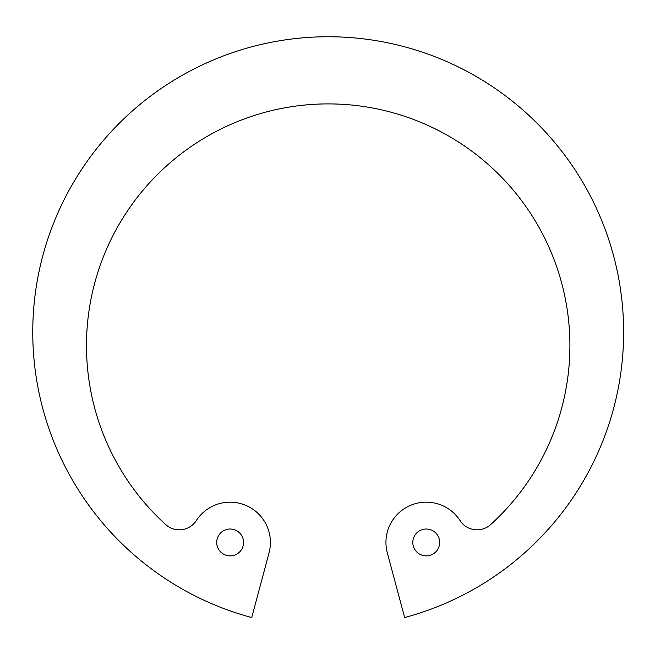 <?xml version="1.0" encoding="UTF-8"?>
<svg xmlns="http://www.w3.org/2000/svg" width="655" height="655" viewBox="0 0 655 655"><rect width="100%" height="100%" fill="white"/><g stroke="black" fill="none" stroke-linecap="round" stroke-linejoin="round"><path stroke-width="0.49" stroke-dasharray="3.27 2.46" d="M412.806 542.446A13.427 13.427 0 0 1 432.947 530.82A13.427 13.427 0 0 1 432.947 554.081A13.427 13.427 0 0 1 412.806 542.446M269.049 552.877A40.291 40.291 0 0 0 196.295 520.594A20.207 20.207 0 0 1 165.731 524.598A241.72 241.72 0 0 1 426.061 124.597A241.72 241.72 0 0 1 490.644 524.598A20.207 20.207 0 0 1 460.08 520.594A40.291 40.291 0 0 0 387.318 552.877L404.651 617.55A295.438 295.438 0 0 0 619.139 280.88A295.438 295.438 0 0 0 302.438 37.867A295.438 295.438 0 0 0 251.725 617.55L269.049 552.877M243.57 542.446A13.427 13.427 0 0 0 230.134 529.019A13.427 13.427 0 0 0 216.707 542.446A13.427 13.427 0 0 0 230.134 555.874A13.427 13.427 0 0 0 243.57 542.446"/><path stroke-width="0.98" d="M412.806 542.446A13.427 13.427 0 0 1 432.947 530.82A13.427 13.427 0 0 1 432.947 554.081A13.427 13.427 0 0 1 412.806 542.446M269.049 552.877A40.291 40.291 0 0 0 196.295 520.594A20.207 20.207 0 0 1 165.731 524.598A241.72 241.72 0 0 1 426.061 124.597A241.72 241.72 0 0 1 490.644 524.598A20.207 20.207 0 0 1 460.08 520.594A40.291 40.291 0 0 0 387.318 552.877L404.651 617.55A295.438 295.438 0 0 0 619.139 280.88A295.438 295.438 0 0 0 302.438 37.867A295.438 295.438 0 0 0 251.725 617.55L269.049 552.877M216.707 542.446A13.427 13.427 0 0 0 230.134 555.874A13.427 13.427 0 0 0 243.57 542.446A13.427 13.427 0 0 0 230.134 529.019A13.427 13.427 0 0 0 216.707 542.446"/></g></svg>
